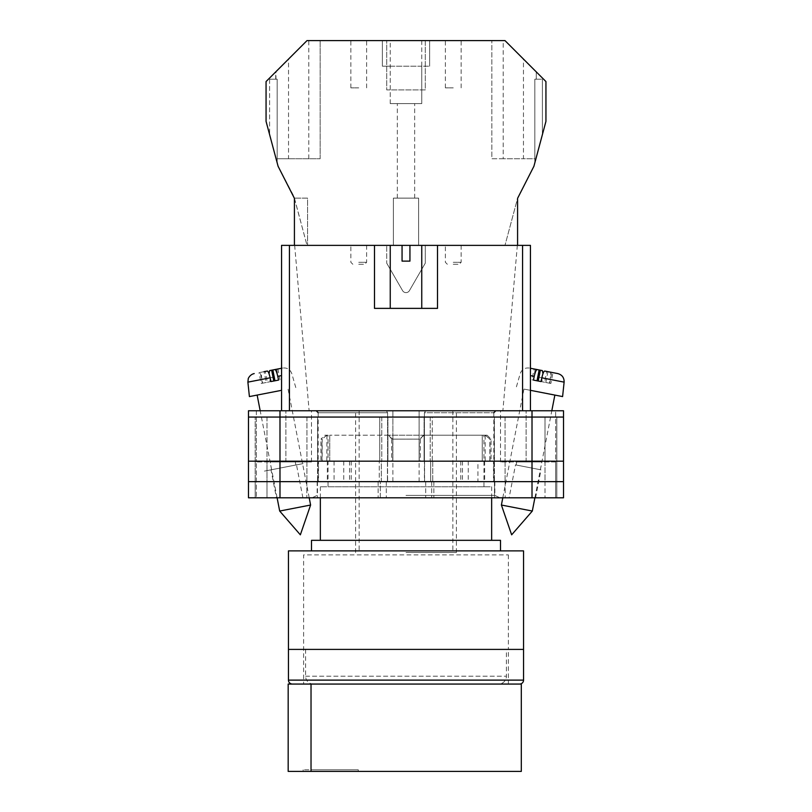 <?xml version="1.0" encoding="UTF-8"?>
<svg xmlns="http://www.w3.org/2000/svg" width="812" height="812" viewBox="0 0 812 812"><rect width="100%" height="100%" fill="white"/><g stroke="black" fill="none" stroke-linecap="round" stroke-linejoin="round"><path stroke-width="0.61" stroke-dasharray="4.06 3.04" d="M406 497.797L499.959 497.797L406 497.797M406 495.401L494.843 495.401L406 495.401M509.104 497.797L535.575 497.797L509.104 497.797L515.498 464.88L541.005 469.833L515.498 464.88M535.575 497.797L541.005 469.833M276.425 497.797L302.896 497.797L276.425 497.797L270.995 469.833L296.502 464.88L270.995 469.833M302.896 497.797L296.502 464.88M303.079 463.601L264.418 471.112L303.079 463.601M392.876 461.165L334.067 461.165L392.876 461.165L392.876 410.76L316.213 410.76L419.124 410.76L392.876 410.76L392.876 481.648L494.843 481.648L392.876 481.648M516.117 465.002L540.386 469.712L516.117 465.002L516.706 461.957L541.898 461.957L516.706 461.957M540.386 469.712L541.898 461.957M271.614 469.712L295.883 464.992L271.614 469.712L270.102 461.957L295.294 461.957L270.102 461.957M295.883 464.992L295.294 461.957M419.124 481.648L419.124 410.76L419.124 461.165L424.412 461.165L424.412 412.729L493.818 412.729L424.412 412.729L425.661 410.76L419.124 410.76L495.787 410.76L425.661 410.76L424.412 412.729L424.412 481.648M532.012 410.76L279.988 410.76L279.988 417.063L255.181 417.063L387.913 417.063L248.482 417.063L563.518 417.063L563.518 410.76L563.518 497.797L563.518 410.76L500.507 410.76L563.518 410.76L532.012 410.76L532.012 417.063L279.988 417.063L563.518 417.063L532.012 417.063L556.819 417.063L556.819 461.165L532.012 461.165L556.819 461.165L532.012 461.165L556.819 461.165L556.819 481.648L532.012 481.648L563.518 481.648L248.482 481.648L556.819 481.648L556.819 497.797L532.012 497.797L556.819 497.797L545.004 497.797L556.819 497.797L556.819 481.648L545.004 481.648L556.819 481.648L556.819 497.797L556.819 481.648L545.004 481.648L556.819 481.648L556.819 461.165L556.819 481.648L556.819 461.165L545.004 461.165L556.819 461.165L545.004 461.165L556.819 461.165L556.819 417.063L556.819 461.165L556.819 417.063L532.012 417.063L532.012 461.165L255.181 461.165L563.518 461.165L563.518 497.797L248.482 497.797M279.988 410.76L248.482 410.76L285.895 410.76L248.482 410.76L248.482 481.648L532.012 481.648L532.012 497.797L425.691 497.797L532.012 497.797L532.012 481.648L532.012 497.797M285.895 410.76L311.493 410.76L285.895 410.76L285.895 461.957L311.493 461.957L256.359 461.957L256.359 497.797L256.359 461.957L285.895 461.957L285.895 410.76M555.641 461.957L555.641 497.797L555.641 461.957L500.507 461.957L555.641 461.957L555.641 410.76L555.641 461.957M494.518 497.797L431.71 497.797L494.518 497.797L494.518 481.648L505.186 481.648L494.437 481.648L494.518 497.797M248.482 417.063L279.988 417.063L279.988 461.165L248.482 461.165L279.988 461.165L279.988 481.648L379.265 481.648L379.265 461.165L279.988 461.165L379.752 461.165L379.752 417.063L379.752 461.165L387.913 461.165L279.988 461.165L387.425 461.165L379.265 461.165L379.265 481.648L387.425 481.648L279.988 481.648L386.309 481.648L380.29 481.648L380.29 497.797L386.309 497.797L306.814 497.797L380.29 497.797L380.29 481.648L279.988 481.648L279.988 497.797M306.814 497.797L266.996 497.797L306.814 497.797L306.814 481.648L255.181 481.648L255.181 497.797L255.181 481.648L255.181 497.797L255.181 481.648L266.996 481.648L255.181 481.648L266.996 481.648L266.996 497.797L266.996 481.648L317.482 481.648L306.814 481.648L306.814 497.797M387.913 461.165L381.315 461.165L387.425 461.165L381.315 461.165L381.315 481.648L387.425 481.648L381.315 481.648L381.315 461.165L387.913 461.165L387.913 417.063L381.772 417.063L387.913 417.063L387.913 461.165M318.517 461.165L351.241 461.165L318.517 461.165L318.517 481.648M493.483 461.165L460.759 461.165L493.483 461.165L493.483 481.648M424.412 461.165L477.933 461.165L477.933 481.648M419.124 461.165L477.933 461.165M563.518 417.063L563.518 461.165L424.574 461.165L532.012 461.165L432.248 461.165L432.248 417.063L532.012 417.063L424.087 417.063L432.248 417.063L432.248 461.165L424.087 461.165L532.012 461.165L532.012 481.648L424.574 481.648L563.518 481.648M424.087 461.165L430.685 461.165L424.574 461.165L430.685 461.165L430.685 481.648L430.685 461.165L424.087 461.165L424.087 417.063L494.406 417.063L424.087 417.063L424.087 461.165M431.71 481.648L425.691 481.648L433.852 481.648L425.691 481.648L431.71 481.648L431.71 497.797L431.71 481.648M255.181 461.165L255.181 481.648L255.181 461.165L255.181 481.648L255.181 461.165L266.996 461.165L255.181 461.165L266.996 461.165L255.181 461.165L255.181 417.063L255.181 461.165M317.482 481.648L317.482 497.797L317.482 481.648M317.593 461.165L266.996 461.165L266.996 481.648L317.563 481.648L266.996 481.648L266.996 461.165L317.593 461.165L317.593 417.063L317.593 461.165M494.437 461.165L545.004 461.165L545.004 497.797L545.004 481.648L494.437 481.648L545.004 481.648L545.004 461.165L494.437 461.165L494.437 481.648L494.437 461.165M334.067 461.165L334.067 481.648M349.556 461.165L349.556 481.648M387.588 461.165L387.588 412.729L318.182 412.729L387.588 412.729L386.339 410.76L387.588 412.729L387.588 481.648M343.75 461.165L343.75 481.648M462.444 461.165L462.444 481.648M460.759 461.165L460.759 481.648M484.673 461.165L484.673 481.648M468.25 461.165L468.25 481.648M351.241 461.165L351.241 481.648M327.327 461.165L327.327 481.648M494.406 461.165L545.004 461.165L494.406 461.165L494.406 417.063L556.819 417.063L545.004 417.063L545.004 461.165L545.004 417.063L494.406 417.063L494.406 461.165M563.518 461.165L279.988 461.165L279.988 417.063L279.988 461.165L248.482 461.165M501.4 505.034L532.317 511.042M530.439 375.591L542.487 377.935L541.817 381.711L549.409 383.183L550.079 379.407L564.117 382.137M562.594 396.581L530.439 390.328M542.355 392.643L523.943 389.07L542.355 392.643M539.138 369.957L534.093 368.973L535.301 369.206L533.2 380.036L531.992 379.803L534.093 368.973M542.355 370.587L530.439 368.262M549.409 383.183L545.826 382.493L550.871 383.467L552.972 372.647L549.947 372.058C550.729 372.546 550.78 374.992 550.079 379.407M552.972 372.647L544.71 371.043M557.783 373.581L549.947 372.058M531.992 379.803L533.443 380.087M541.817 381.711L533.2 380.036M545.826 382.493L547.927 371.663M550.871 383.467L549.663 383.234L551.764 372.414M549.663 383.234L544.619 382.259L546.73 371.429M541.036 381.559L544.619 382.259M281.561 375.591L269.513 377.935L270.183 381.711L262.591 383.183L261.921 379.407L247.883 382.137M249.406 396.581L281.561 390.328M310.6 505.034L279.683 511.042M275.552 391.496L257.14 395.079L275.552 391.496M269.645 370.587L272.862 369.957M281.561 368.262L282.718 368.039L281.561 368.262M262.053 372.058L259.028 372.647L261.129 383.467L266.174 382.493L264.073 371.663L262.053 372.058C261.271 372.546 261.22 374.992 261.921 379.407M267.29 371.043L259.028 372.647M270.183 381.711L278.557 380.087M280.008 379.803L277.907 368.973M278.8 380.036L276.699 369.206M266.174 382.493L262.591 383.183M261.129 383.467L262.337 383.234L260.236 372.414M262.337 383.234L267.381 382.259L265.27 371.429M270.964 381.559L267.381 382.259M358.742 40.6L350.865 40.6L358.742 40.6M358.742 87.858L350.865 87.858L358.742 87.858M453.258 40.6L445.382 40.6L453.258 40.6M453.258 87.858L445.382 87.858L453.258 87.858M421.753 40.6L421.753 66.198L429.629 66.198L421.753 66.198L421.753 103.611L390.247 103.611L421.753 103.611L421.753 66.198L382.371 66.198L382.371 40.6L307.017 40.6L320.151 40.6L307.017 40.6L266.062 81.555L266.062 121.374L278.09 166.277L293.883 196.352L307.017 245.376L393.394 245.376L393.394 198.118L418.606 198.118L418.606 245.376L517.579 245.376L504.983 245.376L517.579 245.376L517.579 198.351L533.91 166.277L545.938 121.374L545.938 81.555L504.983 40.6L382.371 40.6L382.371 66.198L390.247 66.198L390.247 40.6M406 198.118L397.332 198.118L406 198.118M453.258 264.276L459.166 264.276L453.258 264.276M358.742 264.276L364.649 264.276L358.742 264.276M358.742 245.376L366.618 245.376L358.742 245.376M453.258 245.376L461.135 245.376L453.258 245.376M425.295 40.6L386.705 40.6L425.295 40.6L425.295 89.899L386.705 89.899L386.705 40.6L386.705 89.899L425.295 89.899L425.295 40.6M275.938 79.19L277.176 79.19L277.176 162.836L269.625 134.66L277.176 162.836L277.176 79.19L275.938 79.19L275.938 71.679M277.176 79.19L269.625 79.19L277.176 79.19M523.456 59.073L504.983 40.6L536.265 71.882L523.456 59.073L523.456 158.736L503.217 158.736L503.217 40.6M429.629 66.198L429.629 40.6L429.629 66.198M294.421 245.376L307.017 245.376L294.421 198.118L307.555 198.118L307.555 245.376L307.555 198.118L294.421 198.118L294.421 245.376L517.579 245.376L517.579 198.351L504.983 245.376L517.579 198.351L517.579 245.376M390.247 103.611L390.247 66.198L390.247 103.611M386.705 245.376L425.295 245.376L386.705 245.376L386.705 263.139L386.705 245.376M418.606 245.376L393.394 245.376L393.394 198.118L418.606 198.118L418.606 245.376M542.375 134.66L534.824 162.836L542.375 134.66L542.375 79.19L542.375 134.66M409.41 290.655L425.295 263.139L425.295 245.376L425.295 263.139L409.41 290.655A3.938 3.938 0 0 1 402.59 290.655L386.705 263.139L402.59 290.655A3.938 3.938 0 0 0 409.41 290.655M503.217 158.736L491.849 158.736L491.849 40.6L491.849 158.736L534.824 158.736L534.824 79.19L534.824 162.836L534.824 79.19L542.375 79.19L534.824 79.19L536.265 79.19L536.265 71.882L536.265 79.19L534.824 79.19L534.824 158.736L523.456 158.736M269.625 79.19L269.625 134.66L269.625 79.19M421.753 66.198L390.247 66.198M288.534 158.736L320.151 158.736L277.176 158.736L288.534 158.736L288.534 59.083M308.773 158.736L308.773 40.6M320.151 158.736L320.151 40.6L320.151 158.736M275.725 79.19L275.725 71.892M508.383 554.89L508.383 649.407L303.617 649.407L508.383 649.407L303.617 649.407L508.383 649.407L508.383 684.059L303.617 684.059L303.617 554.89L508.383 554.89L303.617 554.89M485.068 435.181L482.247 435.181L487.119 435.181L485.068 435.181L490.022 439.119L491.057 439.119L489.839 439.119L489.839 461.165L328.028 461.165L483.972 461.165L482.247 461.165L482.247 435.181L424.118 435.181L482.247 435.181L482.247 461.165L424.118 461.165L489.839 461.165M487.119 435.181L491.057 439.119L491.057 461.165M320.943 461.165L387.882 461.165L387.882 435.181L329.753 435.181L387.882 435.181L387.882 461.165L329.753 461.165L329.753 435.181L329.753 461.165L320.943 461.165L320.943 439.119L322.161 439.119L322.161 461.165M500.507 550.881L311.493 550.881L500.507 550.881M491.646 540.325L320.354 540.325L491.646 540.325M491.646 497.797L491.646 486.764L320.354 486.764L491.646 486.764M320.354 497.797L320.354 486.764M328.028 486.764L483.972 486.764L328.028 486.764L328.048 435.181L324.881 435.181L328.048 435.181M483.972 486.764L483.952 435.181M424.118 435.181L424.118 461.165L424.118 435.181L387.882 435.181L424.118 435.181L424.118 461.165L387.882 461.165L424.118 461.165L424.118 435.181M311.493 540.325L500.507 540.325M288.453 550.881L523.547 550.881M523.547 649.407L288.453 649.407L523.547 649.407M485.17 435.273L485.17 461.165M490.022 461.165L490.022 439.119M387.882 435.181L387.882 461.165L387.882 435.181M392.734 461.165L392.734 439.119L420.332 439.119L420.332 461.165M326.931 435.181L326.83 461.165M321.978 461.165L321.978 439.119L320.943 439.119L324.881 435.181M419.266 461.165L419.266 439.119L391.668 439.119L391.668 461.165M485.261 435.181L489.839 439.119M388.725 435.181L391.668 439.119M424.118 435.273L419.266 439.119M326.739 435.181L322.161 439.119M326.83 435.273L321.978 439.119M392.734 439.119L387.882 435.273M420.332 439.119L423.275 435.181M303.617 684.059L508.383 684.059M292.391 684.059L519.609 684.059M506.414 649.407L305.586 649.407L506.414 649.407L506.414 676.183A7.876 7.876 0 0 1 498.538 684.059L521.304 684.059L521.304 771.4L311.026 771.4L311.026 769.827L358.275 769.827L303.15 769.827L311.026 769.827L311.026 771.4L288.179 771.4M311.026 771.4L358.275 771.4L311.026 771.4L311.026 684.059L288.179 684.059M305.586 649.407L305.586 676.183A7.876 7.876 0 0 0 313.462 684.059L316.325 684.059L313.462 684.059M311.026 684.059L498.538 684.059M316.325 684.059L495.675 684.059L316.325 684.059M358.275 769.827L358.275 771.4L358.275 769.827M406 308.377L421.753 308.377L406 308.377M402.062 245.376L402.062 261.119L406 261.119L402.062 261.119L402.062 245.376L390.247 245.376L402.062 245.376L390.247 245.376L402.062 245.376L402.062 261.119L409.938 261.119L409.938 245.376L409.938 261.119L406 261.119L409.938 261.119L409.938 245.376L421.753 245.376L409.938 245.376L421.753 245.376L421.753 308.377M406 552.525L456.405 552.525L406 552.525M406 410.76L456.405 410.76L406 410.76M522.563 410.76L289.437 410.76L530.439 410.76L530.439 245.376L517.345 245.376L530.439 245.376L522.563 245.376L522.563 410.76L530.439 410.76L530.439 245.376L530.439 410.76L502.872 410.76L530.439 410.76M409.938 245.376L421.753 245.376M289.437 245.376L281.561 245.376L281.561 410.76L289.437 410.76L289.437 245.376L522.563 245.376M281.561 245.376L294.654 245.376L281.561 245.376L281.561 410.76L281.561 245.376M437.506 245.376L437.506 308.377L437.506 245.376L437.506 308.377L374.494 308.377L374.494 245.376M289.437 410.76L281.561 410.76M437.506 308.377L374.494 308.377L437.506 308.377M256.359 410.76L256.359 461.957L256.359 410.76M317.563 461.165L317.563 481.648L317.563 461.165M381.772 417.063L381.772 461.165L381.772 417.063M378.148 481.648L378.148 497.797L378.148 481.648M433.852 481.648L433.852 497.797L433.852 481.648M430.228 417.063L430.228 461.165L430.228 417.063M505.186 481.648L505.186 497.797L505.186 481.648M306.906 461.165L306.906 481.648L306.906 461.165M279.988 461.165L279.988 481.648L279.988 461.165M432.735 461.165L432.735 481.648L432.735 461.165M532.012 461.165L532.012 417.063L532.012 461.165M505.094 461.165L505.094 481.648L505.094 461.165M306.946 417.063L306.946 461.165L306.946 417.063M266.996 417.063L266.996 461.165L266.996 417.063M505.054 417.063L505.054 461.165L505.054 417.063M526.105 461.957L526.105 410.76L526.105 461.957M453.258 262.306L461.135 262.306L453.258 262.306M358.742 262.306L366.618 262.306L358.742 262.306M523.547 680.121L288.453 680.121M305.586 676.183L506.414 676.183L305.586 676.183M494.843 481.648L494.843 495.401L499.959 497.797M386.309 481.648L386.309 497.797L386.309 481.648M425.691 481.648L425.691 497.797L425.691 481.648M317.157 481.648L317.157 495.401L312.041 497.797M387.425 461.165L387.425 481.648L387.425 461.165M424.574 461.165L424.574 481.648L424.574 461.165M318.182 412.729L318.182 481.648M493.818 412.729L493.818 481.648M311.493 461.957L311.493 410.76M500.507 461.957L500.507 410.76M529.282 368.039C524.826 367.562 521.801 369.409 520.208 373.601L516.209 387.568M502.801 497.797L523.943 389.07M534.895 497.797L551.815 410.76M277.105 497.797L260.185 410.76M295.791 387.568L291.792 373.601C290.199 369.409 287.174 367.562 282.718 368.039M309.199 497.797L288.057 389.07M350.865 87.858L350.865 40.6M445.382 87.858L445.382 40.6M397.332 198.118L397.332 103.611M461.135 245.376L461.135 262.306L459.166 264.276M366.618 245.376L366.618 262.306L364.649 264.276M447.351 264.276L445.382 262.306L445.382 245.376M352.834 264.276L350.865 262.306L350.865 245.376M414.668 198.118L414.668 103.611M461.135 87.858L461.135 40.6M366.618 87.858L366.618 40.6M303.15 769.827L303.15 771.4M359.137 410.76L359.137 552.525M456.405 552.525L456.405 410.76M294.654 245.376L309.128 410.76M517.345 245.376L502.872 410.76M355.595 552.525L355.595 410.76M452.863 410.76L452.863 552.525M390.247 245.376L390.247 308.377"/><path stroke-width="1.22" d="M248.482 417.063L248.482 497.797L248.482 410.76L279.988 410.76L279.988 497.797L563.518 497.797L563.518 417.063L248.482 417.063L248.482 497.797L279.988 497.797M563.518 417.063L563.518 410.76L279.988 410.76M532.012 410.76L532.012 481.648L248.482 481.648L248.482 497.797M532.012 497.797L532.012 481.648L563.518 481.648M248.482 461.165L563.518 461.165M501.4 505.034L511.651 534.824L532.317 511.042L501.4 505.034L502.801 497.797M530.439 390.328L562.594 396.581L564.117 382.137L541.837 377.803C542.842 373.449 543.796 371.196 544.71 371.043L557.783 373.581C562.097 374.799 564.208 377.651 564.117 382.137M541.837 377.803L541.036 381.559L533.443 380.087L534.245 376.332L530.439 375.591M537.036 380.777L539.138 369.957L537.118 369.561C536.204 369.724 535.25 371.977 534.245 376.332M542.974 373.682L542.355 370.587L535.301 369.206M530.439 368.262L537.118 369.561M538.234 381.011L540.345 370.191M310.6 505.034L300.349 534.824L279.683 511.042L310.6 505.034L309.199 497.797M281.561 390.328L249.406 396.581L247.883 382.137L270.163 377.803C269.158 373.449 268.204 371.196 267.29 371.043L264.073 371.663M270.163 377.803L270.964 381.559L278.557 380.087L277.755 376.332L281.561 375.591M274.963 380.777L272.862 369.957L274.882 369.561C275.796 369.724 276.75 371.977 277.755 376.332M269.026 373.682L269.645 370.587L281.561 368.262L274.882 369.561M273.766 381.011L271.655 370.191M517.579 245.376L517.579 198.351L533.91 166.277L545.938 121.374L545.938 81.555L504.983 40.6L307.017 40.6L266.062 81.555L266.062 121.374L278.09 166.277L294.421 198.351L294.421 245.376M288.453 649.407L523.547 649.407L523.547 550.881L288.453 550.881L288.453 649.407L523.547 649.407L523.547 680.121A3.938 3.938 0 0 1 519.609 684.059L292.391 684.059A3.938 3.938 0 0 1 288.453 680.121L288.453 649.407M500.507 550.881L500.507 540.325L311.493 540.325L311.493 550.881M491.646 540.325L491.646 497.797M320.354 540.325L320.354 497.797M311.026 771.4L288.179 771.4L288.179 684.059L521.304 684.059L521.304 771.4L311.026 771.4L311.026 684.059M374.494 245.376L402.062 245.376L402.062 261.119L409.938 261.119L409.938 245.376L437.506 245.376L437.506 308.377L374.494 308.377L374.494 245.376L289.437 245.376L289.437 410.76M522.563 410.76L522.563 245.376L437.506 245.376M281.561 410.76L281.561 245.376L289.437 245.376M402.062 245.376L409.938 245.376M522.563 245.376L530.439 245.376L530.439 410.76M288.453 680.121L523.547 680.121M493.818 412.729L495.787 410.76M318.182 412.729L316.213 410.76M532.317 511.042L534.895 497.797M551.815 410.76L554.86 395.079M279.683 511.042L277.105 497.797M260.185 410.76L257.14 395.079M247.883 382.137L248.259 378.798C247.893 379.153 249.67 374.515 254.217 373.581M421.753 245.376L421.753 308.377M390.247 245.376L390.247 308.377"/></g></svg>
